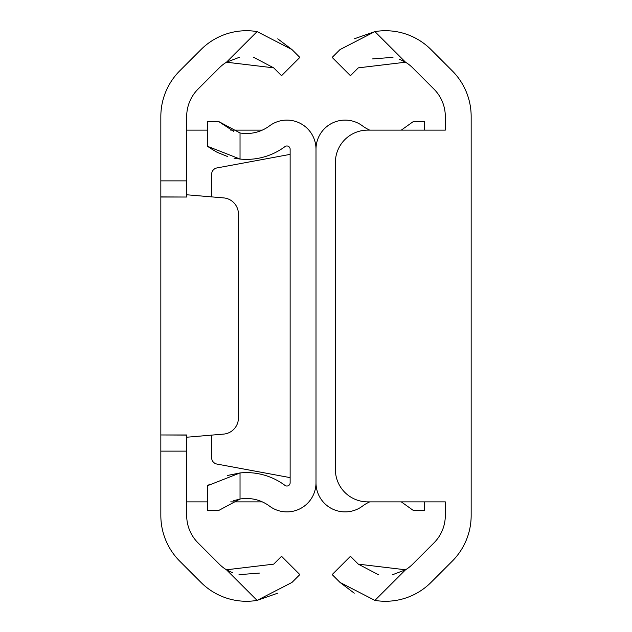 <?xml version="1.0" encoding="UTF-8"?>
<svg xmlns="http://www.w3.org/2000/svg" width="632" height="632" viewBox="0 0 632 632"><rect width="100%" height="100%" fill="white"/><g stroke="black" fill="none" stroke-linecap="round" stroke-linejoin="round"><path stroke-width="0.95" d="M186.693 180.87L186.693 197.034L160.836 196.915L160.836 180.87L186.693 180.87L186.693 116.525A38.789 38.789 0 0 1 198.061 89.088L219.296 67.853A38.465 38.465 0 0 1 226.469 62.213L239.583 57.212M257.082 31.6L291.984 49.565L299.837 57.417L281.548 75.706L273.703 67.853L226.469 62.213L257.082 31.6A64.33 64.33 0 0 0 201.016 49.565L179.772 70.808A64.654 64.654 0 0 0 160.836 116.525L160.836 180.87M160.836 451.13L160.836 434.966L186.693 435.085L186.693 451.13L160.836 451.13L160.836 515.475A64.654 64.654 0 0 0 179.772 561.192L201.016 582.435A64.33 64.33 0 0 0 257.082 600.4L277.756 593.172M186.693 434.966L160.836 434.966L160.836 197.034L186.693 197.034M232.789 572.892L226.469 569.788A38.465 38.465 0 0 1 219.296 564.147L198.061 542.912A38.789 38.789 0 0 1 186.693 515.475L186.693 451.13M226.469 569.788L273.703 564.147L281.548 556.294L299.837 574.583L291.984 582.435L257.082 600.4L226.469 569.788M259.776 573.05L238.999 574.678M291.984 49.565L277.756 38.828M253.487 57.228L273.703 67.853M186.693 437.226L223.617 434.105A16.163 16.163 0 0 0 238.414 418.005L238.414 213.995A16.163 16.163 0 0 0 223.617 197.895L186.693 194.775M262.296 501.871L230.704 501.871M207.707 501.871L186.693 501.871M186.693 130.129L207.707 130.129M230.696 130.129L262.296 130.129M211.641 435.116L211.641 457.702A6.462 6.462 0 0 0 216.926 464.062L290.135 477.626M234.022 158.158L240.034 159.059A64.33 64.33 0 0 0 284.977 146.608A3.231 3.231 0 0 1 290.135 149.199L290.135 482.801A3.231 3.231 0 0 1 284.977 485.392A64.33 64.33 0 0 0 240.034 472.941L227.67 475.438M233.643 500.694L240.034 499.027A38.465 38.465 0 0 1 269.508 506.121A29.096 29.096 0 0 0 316 482.801L316 149.199A29.096 29.096 0 0 0 269.508 125.879A38.465 38.465 0 0 1 240.034 132.973L240.034 159.059L207.707 146.371L209.39 147.604M240.034 499.027L218.467 510.601L207.707 510.601L207.707 485.629L240.034 472.941L240.034 499.027M209.95 484.009L207.707 485.629M210.274 148.212L217.021 152.233M217.266 152.352L227.481 156.507M207.707 146.371L207.707 121.399L218.467 121.399L240.034 132.973M233.643 131.306L218.467 121.399M290.135 154.374L216.926 167.938A6.462 6.462 0 0 0 211.641 174.298L211.641 196.884M369.704 501.871A38.465 38.465 0 0 0 362.492 506.121A29.096 29.096 0 0 1 316 482.801L316 149.199A29.096 29.096 0 0 1 362.492 125.879A38.465 38.465 0 0 0 369.704 130.129M401.296 501.871L413.533 510.601L401.304 501.871M424.293 501.871L424.293 510.601L413.533 510.601M401.296 130.129L413.533 121.399L424.293 121.399L424.293 130.129M399.211 59.108L405.531 62.213L358.297 67.853L350.452 75.706L332.163 57.417L340.016 49.565L374.918 31.6A64.33 64.33 0 0 1 430.984 49.565L452.228 70.808A64.654 64.654 0 0 1 471.164 116.525L471.164 515.475A64.654 64.654 0 0 1 452.228 561.192L430.984 582.435A64.33 64.33 0 0 1 374.918 600.4L340.016 582.435L332.163 574.583L350.452 556.294L358.297 564.147L405.531 569.788L392.417 574.788M374.918 600.4L405.531 569.788A38.465 38.465 0 0 0 412.704 564.147L433.939 542.912A38.789 38.789 0 0 0 445.307 515.475L445.307 501.871L367.721 501.871A32.327 32.327 0 0 1 335.395 469.544L335.395 162.456A32.327 32.327 0 0 1 367.721 130.129L445.307 130.129L445.307 116.525A38.789 38.789 0 0 0 433.939 89.088L412.704 67.853A38.465 38.465 0 0 0 405.531 62.213L374.918 31.6L354.244 38.828M378.513 574.772L358.297 564.147M340.016 582.435L354.244 593.172M372.224 58.95L393.001 57.322"/></g></svg>

